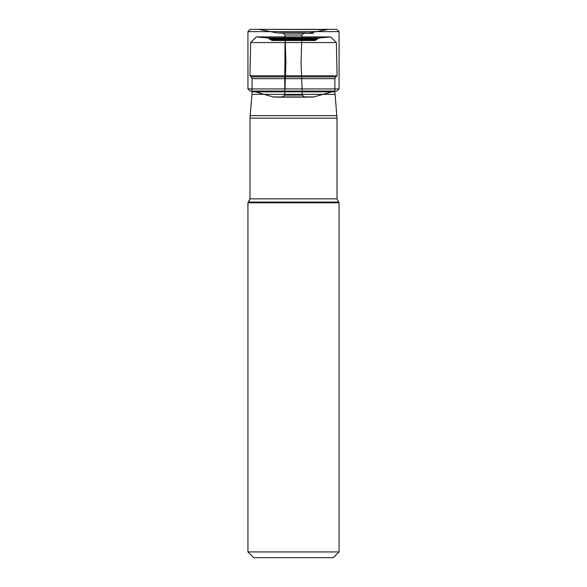 <?xml version="1.0" encoding="UTF-8"?>
<svg xmlns="http://www.w3.org/2000/svg" width="587" height="587" viewBox="0 0 587 587"><rect width="100%" height="100%" fill="white"/><g stroke="black" fill="none" stroke-linecap="round" stroke-linejoin="round"><path stroke-width="0.88" d="M328.096 29.35L250.253 29.35L336.747 29.35L250.253 29.35L247.956 31.647L247.956 88.938L250.084 91.058L336.916 91.058L250.084 91.058L334.531 91.058L252.469 91.058L273.63 97.068L282.406 97.156L284.658 95.087L285.92 62.361L285.04 34.993L282.773 32.865L304.227 32.865L280.85 32.865L306.15 32.865L277.827 33.004L309.173 33.004L327.539 29.533L258.904 29.35M280.85 32.865L277.827 33.004L259.461 29.533L277.827 33.004L306.15 32.865M334.531 91.058L313.964 96.914L334.531 91.058L313.964 96.914L273.036 96.914L313.964 96.914L304.572 97.156L302.342 95.087L301.08 62.361L301.96 34.993L304.227 32.865M282.773 32.865L285.04 34.993L284.658 95.087L282.406 97.156L304.594 97.156L273.63 97.068L313.37 97.068L273.63 97.068L252.469 91.058M336.747 29.35L339.044 31.647L247.956 31.647L339.044 31.647L339.044 88.938L336.916 91.058M250.084 91.058L247.956 88.938L339.044 88.938L247.956 88.938L247.956 31.647L250.253 29.35M314.933 40.54L316.694 39.718L270.306 39.718L316.694 39.718L317.42 38.859L269.58 38.859L317.42 38.859L318.946 38.045L330.613 36.922L256.387 36.922L330.048 36.952L256.952 36.952L268.054 38.045L318.946 38.045L268.054 38.045L272.067 40.54L314.933 40.54L272.067 40.54M333.306 557.65L339.044 551.912L247.956 551.912L339.044 551.912L339.044 202.794L336.989 198.839L336.989 118.112L250.011 118.112L336.989 118.112L334.913 91.873L252.087 91.873L334.913 91.873L334.913 78.687L252.087 78.687L251.977 94.375L335.023 94.375L251.977 94.375L250.011 118.112L250.011 198.839L336.989 198.839L250.011 198.839L247.956 202.794L247.956 551.912L253.694 557.65L333.306 557.65L253.694 557.65M339.044 202.794L247.956 202.794L339.044 202.794M248.668 202.082L338.332 202.082L248.668 202.082L250.011 198.839M251.265 76.926L252.087 78.687L334.913 78.687L335.735 76.926L337.077 75.804L249.923 75.804L337.077 75.804L336.351 42.535L250.649 42.535L249.923 75.804L251.265 76.926L335.735 76.926L251.265 76.926M330.613 36.922L336.351 42.535L250.649 42.535L256.387 36.922L330.613 36.922M285.04 34.993L301.96 34.993L285.04 34.993M284.658 95.087L302.342 95.087L284.658 95.087M336.879 115.61L250.121 115.61L336.879 115.61L336.989 118.112M277.827 33.004L313.26 33.298L277.827 33.004M309.173 33.004L313.26 33.298M282.428 97.156L304.572 97.156L282.428 97.156M250.121 115.61L250.011 118.112"/></g></svg>
